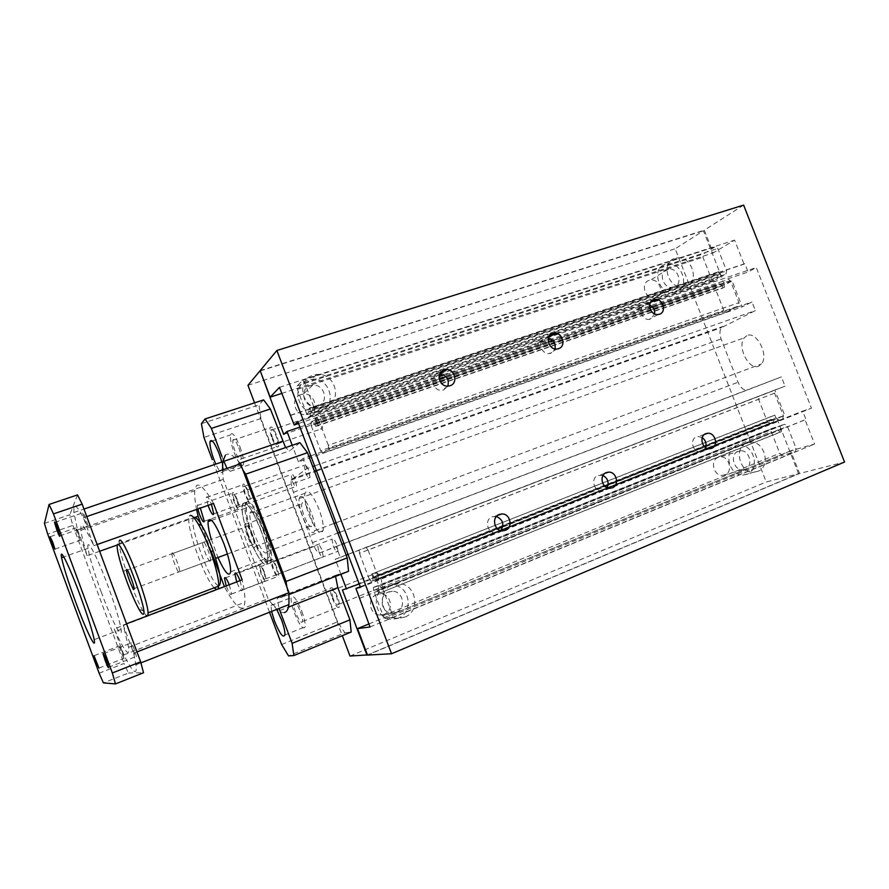 <?xml version="1.0" encoding="UTF-8"?>
<svg xmlns="http://www.w3.org/2000/svg" width="889" height="889" viewBox="0 0 889 889"><rect width="100%" height="100%" fill="white"/><g stroke="black" fill="none" stroke-linecap="round" stroke-linejoin="round"><path stroke-width="0.67" stroke-dasharray="4.45 3.33" d="M78.41 533.311C76.576 528.555 75.643 526.766 75.609 527.933L77.676 534.778C79.499 539.523 80.443 541.312 80.488 540.156L78.41 533.311M122.393 651.981C120.404 646.859 119.37 644.847 119.293 645.981L121.193 652.226C123.171 657.349 124.204 659.349 124.293 658.238L122.393 651.981M85.777 518.587C83.71 513.264 82.666 511.342 82.633 512.853L84.877 520.376C86.944 525.699 87.989 527.61 88.022 526.121L85.777 518.587M134.372 649.592C132.117 643.814 130.95 641.636 130.872 643.08L132.917 649.881C135.161 655.649 136.328 657.827 136.417 656.393L134.372 649.592M222.472 469.948L223.283 479.382L268.078 598.764C274.901 608.565 280.346 613.154 284.402 612.543M99.635 551.269L87.122 555.725C83.677 544.268 81.588 535.778 80.855 530.244L80.943 525.61C82.31 523.499 86.6 530.2 93.801 545.713L83.422 517.72C78.11 507.897 74.943 504.207 73.92 506.652L73.865 512.509L77.543 529.888L223.283 479.382M114.248 628.912L123.871 654.893C129.327 665.794 133.061 671.373 135.072 671.628C136.206 671.584 136.495 669.328 135.939 664.828L133.672 653.204L123.227 625.045L128.561 647.325C128.972 650.626 128.783 652.359 127.994 652.515C125.76 652.226 121.182 644.358 114.248 628.912L224.539 586.973C232.34 601.486 238.219 608.521 242.197 608.087C243.675 607.654 244.564 605.709 244.853 602.264C245.231 597.241 244.331 589.763 242.152 579.839M123.871 654.893L268.078 598.764M213.527 503.452C205.281 488.95 199.558 483.038 196.38 485.716L194.735 490.728C194.38 495.129 195.002 501.363 196.591 509.43M195.08 517.365L117.281 545.001M197.814 508.997L197.369 505.508C197.636 503.974 198.625 504.83 200.347 508.097M237.307 499.829C234.729 493.606 233.051 491.406 232.251 493.239C232.096 495.173 232.751 498.151 234.207 502.185C236.763 508.397 238.452 510.597 239.263 508.775C239.419 506.852 238.763 503.874 237.307 499.829M229.262 584.74L231.596 593.985C230.907 595.741 229.218 593.319 226.528 586.718L226.228 585.884M264.478 572.216C261.766 565.682 259.988 563.326 259.144 565.148L261.01 573.594C263.711 580.106 265.489 582.462 266.344 580.661L264.478 572.216M208.082 505.374L206.415 497.484C207.07 495.473 208.737 497.707 211.426 504.196M248.242 491.495C245.508 484.927 243.708 482.66 242.841 484.727C242.675 486.794 243.342 489.906 244.853 494.073C247.564 500.629 249.365 502.885 250.254 500.851C250.42 498.785 249.753 495.673 248.242 491.495M240.052 580.628L242.364 590.029C241.608 591.996 239.808 589.496 236.941 582.517L236.718 581.906M276.735 567.315C273.845 560.414 271.934 557.981 271.012 560.026C270.856 561.948 271.501 564.882 272.934 568.827C275.801 575.716 277.712 578.139 278.646 576.116C278.813 574.205 278.168 571.271 276.735 567.315M243.43 503.418L242.241 506.119C239.608 518.92 259.899 568.215 266.211 564.104L267.7 561.181C270.467 548.113 248.876 496.995 243.43 503.418M246.32 502.396L245.12 505.096C242.408 517.898 262.711 567.149 269.089 563.015L270.6 560.081C273.434 547.013 251.843 495.94 246.32 502.396M218.216 558.159L211.115 538.801M263.244 529.522C254.665 508.997 249.053 501.796 246.386 507.919C245.875 513.998 247.875 523.254 252.398 535.689C258.932 553.514 268.3 565.815 269.267 557.292C269.789 551.324 267.778 542.068 263.244 529.522M101.157 591.852C111.592 620.289 122.838 641.958 121.071 629.401C119.715 620.644 115.337 606.12 107.936 585.829C96.912 555.892 86.222 536.178 88.044 548.335C89.489 557.381 93.856 571.883 101.157 591.852M44.45 523.388L69.809 514.731L72.854 525.421L47.706 534.1M77.532 494.884L69.809 514.731M99.135 673.206L124.004 663.461L128.46 673.006L103.424 682.908M128.46 673.006L143.518 672.773M126.538 623.789L123.227 625.045M93.801 545.713L97.134 544.535M211.293 551.558L201.047 524.177M133.672 653.204L136.973 651.915M83.422 517.72L86.755 516.565M77.543 529.888L87.122 555.725M240.53 463.747C233.563 455.035 228.495 452.212 225.35 455.279M72.854 525.421L124.004 663.461M439.633 374.136L434.51 377.703L430.632 379.003L435.866 375.347C429.454 379.403 434.11 391.204 441.766 390.293L443.644 389.915L447.823 386.126M496.418 516.487L492.162 516.787C484.227 519.42 487.116 533.4 495.517 532.933L498.14 532.433L500.796 530.6M548.446 338.064L547.024 337.953L540.679 341.921L537.078 343.132L543.379 339.176C537.389 343.043 542.068 354.522 549.258 353.566L550.858 353.233L554.98 348.899M602.998 475.493L597.997 475.404C590.518 477.871 593.63 491.495 601.553 490.917L603.798 490.461L607.031 487.705M649.615 304.938L646.836 304.382L636.213 309.716L643.436 305.516C637.835 309.216 642.514 320.362 649.248 319.384L650.637 319.095L654.66 313.95M702.232 437.621L698.343 436.51L696.465 436.899C689.408 439.21 692.687 452.49 700.165 451.823L702.11 451.412L705.666 447.578M540.679 341.921L548.18 339.387M639.569 308.583L636.213 309.716M434.51 377.703L316.795 417.386L315.095 418.797L724.402 280.746L723.824 284.847L724.724 287.125L723.179 287.958L722.368 285.891L719.179 283.613L715.834 285.458L715.378 288.825L723.813 310.372L726.302 312.195L738.47 306.06L738.981 302.66L730.358 280.646L727.824 278.857L724.402 280.746M443.311 374.736L537.078 343.132M298.571 423.508L430.632 379.003M290.503 415.219L744.838 263.7L748.105 272.012L756.272 267.567L811.468 408.173L802.656 411.096L805.945 419.486L805.056 419.764L814.58 444.056L790.699 450.879L799.555 473.481L844.55 462.047M727.824 278.857L748.105 272.012M439.777 374.025L543.379 339.176M547.024 337.953L643.436 305.516M646.836 304.382L756.272 267.567M360.478 587.329L811.468 408.173M297.904 421.753L435.866 375.347M743.615 205.092L704.31 230.173L713.211 252.909L734.592 240.119L744.026 264.155L744.838 263.7M281.769 393.405L713.211 252.909M260.155 370.635L704.31 230.173M279.479 387.337L734.592 240.119M290.581 415.407L744.026 264.155M360.256 586.751L802.656 411.096M359.678 598.319L805.945 419.486M359.656 598.241L805.056 419.764M370.013 626.978L814.58 444.056M368.868 623.967L790.699 450.879M367.501 655.082L799.555 473.481M238.841 447.8C240.652 452.834 241.43 456.557 241.152 458.968C240.108 461.158 238.096 458.657 235.129 451.456C233.318 446.445 232.551 442.722 232.818 440.288C233.851 438.088 235.852 440.588 238.841 447.8M272.19 438.888C275.168 445.989 277.279 448.423 278.535 446.178C278.935 443.744 278.246 440.044 276.468 435.077C273.468 427.965 271.356 425.531 270.123 427.787C269.723 430.232 270.412 433.932 272.19 438.888M221.805 462.069L222.494 465.103M223.083 469.736L223.006 471.348C222.039 474.537 219.627 472.126 215.783 464.114M239.93 446.745C242.775 454.646 243.986 460.491 243.564 464.28C241.908 467.714 238.752 463.78 234.085 452.479C231.251 444.622 230.051 438.766 230.473 434.932C232.073 431.465 235.218 435.399 239.93 446.745M300.482 611.732C302.104 616.188 302.805 619.466 302.571 621.533C301.371 623.689 299.104 620.755 295.748 612.743C294.126 608.298 293.426 605.031 293.659 602.942C294.826 600.764 297.104 603.687 300.482 611.732M332.275 598.241C335.631 606.142 338.02 608.976 339.431 606.754C339.776 604.664 339.142 601.409 337.542 596.997C334.153 589.074 331.764 586.24 330.375 588.485C330.041 590.585 330.675 593.841 332.275 598.241M301.86 611.432C304.405 618.444 305.505 623.578 305.149 626.834C303.249 630.201 299.682 625.6 294.426 613.032C291.881 606.042 290.792 600.908 291.136 597.63C292.97 594.196 296.537 598.797 301.86 611.432M262.955 529.888C266.478 539.612 268.034 546.791 267.622 551.436C265.422 556.081 261.055 550.502 254.51 534.678C250.998 525.021 249.453 517.831 249.853 513.131C251.954 508.386 256.31 513.975 262.955 529.888M308.939 514.687C315.495 530.188 320.207 535.522 323.063 530.689C323.84 525.988 322.507 518.854 319.062 509.308C312.395 493.717 307.694 488.383 304.949 493.295C304.16 498.062 305.494 505.185 308.939 514.687M260.944 530.233C266.011 544.246 268.267 554.569 267.722 561.226C266.678 570.738 256.254 556.936 248.976 537.067C243.93 523.188 241.675 512.864 242.219 506.074C243.13 496.851 253.365 509.697 260.944 530.233M264.878 528.788C269.945 542.779 272.178 553.102 271.59 559.759C270.489 569.282 260.01 555.525 252.732 535.689C247.698 521.821 245.475 511.497 246.053 504.708C247.02 495.473 257.31 508.275 264.878 528.788M286.858 586.984L288.003 594.952L277.868 597.841L277.224 598.986L279.057 608.487M335.575 576.372L336.442 574.983L348.544 571.305M227.039 468.381L230.351 471.292L237.452 464.803M299.937 442.655L289.603 450.867L285.569 447.589M236.941 500.096L238.463 507.008C237.83 508.419 236.53 506.719 234.563 501.918L233.051 495.006C233.663 493.595 234.963 495.295 236.941 500.096M292.37 481.405C294.348 486.105 295.759 487.728 296.593 486.261L295.304 479.404C293.314 474.704 291.903 473.081 291.081 474.548L292.37 481.405M264.077 572.372L265.522 578.895C264.855 580.284 263.477 578.472 261.399 573.438L259.955 566.915C260.61 565.515 261.988 567.326 264.077 572.372M318.84 551.591C320.929 556.514 322.407 558.248 323.296 556.792L322.051 550.313C319.951 545.379 318.473 543.646 317.595 545.113L318.84 551.591M247.853 491.795L249.398 499.018C248.72 500.596 247.331 498.851 245.231 493.784L243.686 486.561C244.353 484.972 245.742 486.716 247.853 491.795M305.505 472.481C307.605 477.437 309.116 479.093 310.028 477.46L308.716 470.292C306.605 465.336 305.094 463.68 304.194 465.325L305.505 472.481M276.29 567.482L277.779 574.283C277.046 575.85 275.579 573.972 273.356 568.66L271.878 561.859C272.59 560.281 274.068 562.159 276.29 567.482M333.219 545.89C335.442 551.091 337.042 552.869 338.009 551.236L336.742 544.49C334.508 539.29 332.919 537.501 331.964 539.145L333.219 545.89M281.624 644.514L337.564 621.833L344.888 632.824L288.547 655.915M344.888 632.824L351.177 632.035M263.611 399.883L258.955 404.884L260.933 418.53L337.564 621.833M288.003 594.952L289.125 594.508M239.052 464.258L242.841 469.87M201.425 423.686L258.955 404.884M260.933 418.53L203.937 437.421M221.928 456.435L223.183 459.791M271.567 611.432L270.989 605.52C271.601 602.742 273.512 604.031 276.735 609.398M269.523 612.243L212.304 459.702M272.712 438.388C271.378 434.688 270.867 431.91 271.167 430.076C272.09 428.387 273.668 430.209 275.912 435.543C277.246 439.255 277.768 442.033 277.457 443.855C276.523 445.533 274.945 443.711 272.712 438.388M317.273 423.286C315.962 419.63 315.517 416.874 315.928 415.03C317.04 413.296 318.707 415.052 320.951 420.297C322.263 423.964 322.718 426.72 322.296 428.554C321.173 430.276 319.507 428.52 317.273 423.286M332.919 598.086L331.508 590.785C332.542 589.107 334.331 591.229 336.864 597.164L338.287 604.464C337.231 606.131 335.442 604.009 332.919 598.086M376.825 580.65L375.58 573.383C376.814 571.649 378.692 573.694 381.237 579.528L382.481 586.796C381.237 588.518 379.347 586.473 376.825 580.65M317.962 405.84L315.495 406.329C303.56 407.795 298.837 388.815 310.328 385.682L312.617 385.215C324.541 383.637 329.463 402.573 317.962 405.84M301.049 394.549C289.87 397.616 294.437 416.019 306.038 414.574L308.439 414.096C319.629 410.896 314.862 392.527 303.271 394.083L301.049 394.549M325.207 407.14L321.229 407.929C302.382 410.173 294.981 380.125 313.128 375.247L316.673 374.525C335.509 372.002 343.387 401.939 325.207 407.14M320.084 411.451L316.162 412.229C297.593 414.463 290.325 384.893 308.205 380.07L311.706 379.359C330.264 376.847 338.009 406.317 320.084 411.451M396.172 612.388L392.105 613.132C381.103 613.377 378.036 595.563 388.449 591.996L392.349 591.274C403.35 590.918 406.595 608.687 396.172 612.388M376.703 594.552C366.579 598.019 369.524 615.288 380.225 615.032L384.181 614.31C394.327 610.732 391.193 593.496 380.492 593.852L376.703 594.552M404.762 617.133L398.261 618.311C380.881 618.655 376.114 590.452 392.538 584.862L398.616 583.74C415.996 583.128 421.23 611.232 404.762 617.133M398.316 618.066L391.916 619.233C374.791 619.577 370.113 591.83 386.304 586.318L392.293 585.206C409.429 584.606 414.552 612.265 398.316 618.066M674.118 287.08L672.684 287.403C663.083 289.003 657.871 271.79 667.183 269.289L668.528 268.989C678.107 267.322 683.43 284.48 674.118 287.08M649.214 280.335C640.102 282.802 645.147 299.56 654.537 297.971L655.949 297.648C665.061 295.092 659.905 278.39 650.526 280.046L649.214 280.335M685.73 286.491L683.419 287.003C668.306 289.47 660.116 262.277 674.773 258.399L676.84 257.943C691.909 255.321 700.376 282.38 685.73 286.491M676.051 292.037L673.762 292.537C658.816 295.004 650.759 268.189 665.25 264.344L667.295 263.889C682.207 261.266 690.531 287.958 676.051 292.037M745.16 469.236L742.737 469.748C733.625 470.581 729.558 454.157 738.148 451.256L740.459 450.756C749.56 449.867 753.739 466.236 745.16 469.236M718.145 457.379C709.733 460.213 713.667 476.193 722.579 475.371L724.946 474.87C733.358 471.937 729.324 456.013 720.412 456.89L718.145 457.379M757.873 471.314L754.028 472.137C739.67 473.404 733.292 447.456 746.793 442.933L750.394 442.155C764.707 440.744 771.363 466.569 757.873 471.314M747.104 474.237L743.304 475.048C729.113 476.315 722.835 450.723 736.203 446.256L739.759 445.489C753.916 444.078 760.462 469.536 747.104 474.237M798.555 473.737L776.786 418.119L784.776 415.452L774.808 390.004L785.031 386.215L781.387 376.903L747.716 389.871C743.926 390.638 740.704 388.104 738.037 382.27L721.112 338.965C719.457 334.253 719.557 330.475 721.424 327.641L755.383 310.572L752.016 301.96L742.237 306.861L732.08 280.924L724.657 284.958L703.432 230.74L675.196 248.764L766.24 481.96L798.555 473.737L367.446 654.915M340.92 574.283L335.231 559.214L340.331 557.403L336.209 546.479L319.618 552.969C317.617 552.936 315.228 549.491 312.45 542.612L293.459 492.25C291.492 486.805 290.725 482.738 291.159 480.06L306.805 468.647L312.717 466.558M314.584 465.903L755.383 310.572M306.805 468.647L302.993 458.546L308.905 456.479M310.783 455.824L752.016 301.96M302.993 458.546L298.471 461.858L742.237 306.861M299.937 427.131L732.08 280.924M298.471 461.858L292.225 445.3M283.691 434.399L724.657 284.958M260.266 370.924L703.432 230.74M247.964 385.326L675.196 248.764M349.999 656.049L766.24 481.96M254.554 402.839L342.321 635.668M342.421 590.04L776.786 418.119M359.212 583.973L784.776 415.452M335.231 559.214L774.808 390.004M340.331 557.403L346.188 555.147M348.043 554.436L785.031 386.215M336.209 546.479L342.076 544.246M343.932 543.546L781.387 376.903M719.501 274.001L722.513 276.112L725.924 274.212L726.58 270.878L717.812 248.487L715.301 246.775L703.532 253.898L702.943 257.199L711.511 279.124L713.967 280.88L717.301 279.024L718.056 275.068L717.079 272.59L718.612 271.723L719.501 274.001L310.783 410.585L313.028 413.441L722.513 276.112M313.028 413.441L314.706 411.996L314.428 408.496L304.627 382.592L302.771 380.281L297.126 385.915L297.437 389.393L307.005 414.674L308.827 417.03L310.461 415.63L309.039 408.618L309.783 407.962L718.612 271.723M309.039 408.618L717.079 272.59M309.783 407.962L310.783 410.585M314.706 411.996L725.924 274.212M314.428 408.496L726.58 270.878M304.627 382.592L717.812 248.487M302.771 380.281L715.301 246.775M297.126 385.915L703.532 253.898M297.437 389.393L702.943 257.199M307.005 414.674L711.511 279.124M308.827 417.03L440.322 372.835M442.089 372.247L549.28 336.22M557.136 333.586L650.57 302.182M657.882 299.726L713.967 280.88M310.461 415.63L441.244 371.713M444.344 370.669L550.124 335.153M555.769 333.264L651.337 301.171M656.593 299.404L717.301 279.024M310.128 411.485L718.056 275.068M315.095 418.797L316.573 425.775L315.806 426.387L312.517 420.942L719.179 283.613M314.906 423.997L722.368 285.891M312.517 420.942L310.872 422.319L715.834 285.458M310.872 422.319L311.272 425.875L715.378 288.825M311.272 425.875L320.685 450.745L723.813 310.372M320.685 450.745L322.551 453.179L726.302 312.195M322.551 453.179L328.697 448.856L738.47 306.06M328.697 448.856L328.33 445.267L738.981 302.66M328.33 445.267L318.684 419.797L439.222 379.058M446.111 376.725L548.346 342.176M552.969 340.609L649.781 307.883M652.448 306.983L730.358 280.646M443.333 374.747L548.18 339.409M318.684 419.797L316.795 417.386M315.573 423.142L723.824 284.847M316.573 425.775L724.724 287.125M315.806 426.387L723.179 287.958M775.875 417.886L779.086 420.13L782.787 418.908L783.387 415.73L774.541 393.16L771.863 391.338L759.106 396.072L758.561 399.228L767.207 421.33L769.83 423.186L773.441 421.997L774.13 418.23L773.152 415.719L774.808 415.163L775.875 417.886L373.769 576.95L376.18 580.05L782.787 418.908M376.18 580.05L779.086 420.13M378.225 579.528L377.969 576.239L497.551 528.888M502.73 526.844L604.942 486.372M608.009 485.161L704.744 446.867M705.977 446.378L783.387 415.73M377.969 576.239L368.068 550.08L774.541 393.16M368.068 550.08L366.057 547.568L771.863 391.338M366.057 547.568L759.106 396.072M359.178 550.013L359.467 553.291L758.561 399.228M359.467 553.291L369.124 578.817L767.207 421.33M369.124 578.817L371.102 581.362L769.83 423.186M371.102 581.362L773.441 421.997M373.08 580.85L372.758 576.95L774.13 418.23M372.758 576.95L371.669 574.05L773.152 415.719M371.669 574.05L774.808 415.163M372.569 573.805L373.769 576.95M781.353 431.732L779.564 432.298L778.575 429.798L775.43 427.276L771.808 428.442L771.241 431.543L779.742 453.268L782.353 455.412L795.533 451.679L796.155 448.556L787.465 426.364L784.798 424.253L781.087 425.453L780.375 429.22L781.353 431.732L379.87 592.985L779.564 432.298M378.87 593.207L375.347 586.94L373.347 587.418L373.613 590.607L383.103 615.71L385.126 618.566L392.538 617.455L392.316 614.255L382.581 588.54L380.514 585.695L784.798 424.253M382.581 588.54L787.465 426.364M380.514 585.695L781.087 425.453M378.47 586.184L378.77 590.085L780.375 429.22M378.77 590.085L379.87 592.985M377.781 590.307L778.575 429.798M375.347 586.94L775.43 427.276M373.347 587.418L771.808 428.442M373.613 590.607L771.241 431.543M383.103 615.71L779.742 453.268M385.126 618.566L782.353 455.412M392.538 617.455L795.533 451.679M392.316 614.255L796.155 448.556M172.155 552.969L171.944 553.791C171.71 557.703 178.178 573.85 179.456 572.527L179.689 571.683C179.934 567.749 173.344 551.391 172.155 552.969M246.397 525.966L246.009 526.833C245.208 530.866 251.72 546.591 253.565 545.057L253.987 544.168C254.81 540.101 248.175 524.21 246.397 525.966M245.442 523.399L244.942 524.499C243.919 529.611 252.165 549.524 254.532 547.624L255.076 546.491C256.121 541.334 247.675 521.121 245.442 523.399M302.46 502.707L301.793 503.852C300.238 509.086 308.516 528.577 311.428 526.499L312.139 525.31C313.717 520.043 305.227 500.274 302.46 502.707M300.215 496.773L299.249 498.473C296.926 506.297 309.261 535.445 313.673 532.444L314.762 530.655C317.14 522.732 304.327 492.973 300.215 496.773M746.816 335.72L744.282 337.787C736.714 346.51 749.071 370.935 758.728 366.157L761.517 363.923C769.163 355.044 756.217 330.364 746.816 335.72M210.204 561.126L210.515 560.259C211.004 556.281 204.392 540.112 202.959 541.768L202.67 542.601C202.192 546.568 208.682 562.537 210.204 561.126M146.952 616.021L147.841 615.688M217.961 589.029L216.66 589.529M193.913 517.565C187.112 521.565 212.56 589.685 219.283 585.384M214.205 587.818C205.092 579.106 187.535 531.278 188.857 518.765L189.824 515.676M119.215 541.09L119.093 543.535C119.582 548.98 121.837 557.781 125.86 569.96C131.705 587.14 137.351 600.708 142.807 610.654L146.196 615.488M336.442 574.983L277.868 597.841M279.791 610.565L288.458 607.143M230.351 471.292L289.603 450.867M319.618 552.969L747.716 389.871M312.45 542.612L337.842 533.044M339.698 532.344L738.037 382.27M293.459 492.25L318.962 483.105M320.84 482.427L721.112 338.965M291.736 479.038L314.395 471.014M316.273 470.348L722.901 326.407M50.395 536.656L75.609 527.933M94.334 655.615L119.293 645.981M54.94 522.321L82.633 512.853M103.48 653.671L130.872 643.08M73.865 512.509L83.977 509.064M80.855 530.244L194.735 490.728M197.369 505.508L232.251 493.239M225.562 577.828L259.144 565.148M206.415 497.484L242.841 484.727M236.074 573.205L271.012 560.026M242.241 506.119L245.12 505.096M211.715 520.332L246.386 507.919M121.071 629.401L94.19 639.647M88.044 548.335L63.808 556.892M230.629 571.827L269.267 557.292M267.7 561.181L270.6 560.081M242.364 590.029L278.646 576.116M213.727 513.853L250.254 500.851M231.596 593.985L266.344 580.661M204.292 521.276L239.263 508.775M128.561 647.325L244.853 602.264M135.939 664.828L140.918 662.872M108.536 667.306L136.417 656.393M59.852 535.878L88.022 526.121M98.968 668.117L124.293 658.238M54.918 549.102L80.488 540.156M448.134 386.115L441.766 390.293M502.696 530.844L495.517 532.933M556.914 349.021L549.258 353.566M609.976 488.305L601.553 490.917M658.004 314.539L649.248 319.384M709.644 448.767L700.165 451.823M704.588 434.354L698.343 436.51M650.804 301.827L639.102 308.616M604.92 473.359L600.175 474.97M549.18 336.386L540.29 341.943M497.718 515.32L494.695 516.298M439.744 373.88L434.243 377.714M241.152 458.968L278.535 446.178M223.006 471.348L243.564 464.28M302.571 621.533L339.431 606.754M284.88 635.002L305.149 626.834M267.622 551.436L323.063 530.689M267.722 561.226L271.59 559.759M335.609 576.183L277.224 598.986M238.463 507.008L296.593 486.261M265.522 578.895L323.296 556.792M249.398 499.018L310.028 477.46M277.779 574.283L338.009 551.236M271.878 561.859L331.964 539.145M243.686 486.561L304.194 465.325M259.955 566.915L317.595 545.113M233.051 495.006L291.081 474.548M242.219 506.074L246.053 504.708M249.853 513.131L304.949 493.295M270.989 605.52L291.136 597.63M293.659 602.942L330.375 588.485M212.338 440.977L230.473 434.932M232.818 440.288L270.123 427.787M271.167 430.076L315.928 415.03M331.508 590.785L375.58 573.383M315.495 406.329L306.038 414.574M321.229 407.929L316.162 412.229M392.105 613.132L380.225 615.032M398.261 618.311L391.916 619.233M672.684 287.403L654.537 297.971M683.419 287.003L673.762 292.537M742.737 469.748L722.579 475.371M754.028 472.137L743.304 475.048M750.394 442.155L739.759 445.489M740.459 450.756L720.412 456.89M676.84 257.943L667.295 263.889M668.528 268.989L650.526 280.046M398.616 583.74L392.293 585.206M392.349 591.274L380.492 593.852M316.673 374.525L311.706 379.359M312.617 385.215L303.271 394.083M338.287 604.464L382.481 586.796M277.457 443.855L322.296 428.554M291.159 480.06L314.673 471.737M316.54 471.07L721.424 327.641M171.944 553.791L246.009 526.833M244.942 524.499L301.793 503.852M299.249 498.473L744.282 337.787M314.762 530.655L334.197 523.399M336.053 522.71L761.517 363.923M255.076 546.491L312.139 525.31M179.689 571.683L215.66 558.359M227.395 554.014L253.987 544.168M210.515 560.259L134.139 588.551M188.857 518.765L119.093 543.535M139.006 609.254L142.807 610.654M123.404 571.716L125.86 569.96M202.67 542.601L127.338 570.027"/><path stroke-width="1.33" d="M52.262 543.624L50.084 536.756L52.74 542.234L54.918 549.102L52.262 543.624M96.034 661.994L94.034 655.726L98.968 668.117L96.034 661.994M56.896 530.022L54.529 522.465C54.429 520.987 55.418 522.943 57.474 528.322L59.852 535.878C59.941 537.334 58.952 535.389 56.896 530.022M105.235 660.649L103.08 653.826C103.035 652.415 104.135 654.637 106.38 660.483L108.536 667.306C108.58 668.695 107.48 666.472 105.235 660.649M225.35 455.279L222.817 461.713L222.472 469.948M196.591 509.43L198.103 516.298L195.08 517.365M117.281 545.001L99.635 551.269M200.347 508.097L204.292 521.276C203.648 523.054 202.059 520.798 199.503 514.498L197.814 508.997M226.228 585.884L224.484 578.228C225.073 576.45 226.673 578.628 229.262 584.74M211.426 504.196L213.727 513.853C213.027 515.853 211.326 513.531 208.615 506.886L208.082 505.374M236.718 581.906L234.852 573.672C235.518 571.683 237.252 573.994 240.052 580.628M211.115 538.801C208.871 531.011 207.859 525.288 208.082 521.632C210.137 515.664 215.449 523.088 223.995 543.924C228.595 556.614 230.807 565.915 230.629 571.827C229.262 577.417 225.128 572.849 218.216 558.159M80.343 595.941C87.822 616.399 92.434 630.968 94.19 639.647C96.557 652.082 85.911 629.979 75.398 601.32C68.031 581.206 63.43 566.66 61.585 557.681C59.185 545.613 69.242 565.748 80.343 595.941M47.706 534.1L44.45 523.388L49.062 504.452L53.462 513.886L112.336 672.962L115.481 683.908L103.424 682.908L99.135 673.206L47.706 534.1M53.462 513.886L82.155 504.152L77.532 494.884L49.062 504.452M115.481 683.908L143.518 672.773L140.651 661.827L112.336 672.962M97.134 544.535L213.527 503.452L242.152 579.839L126.538 623.789M224.395 586.584L211.293 551.558M201.047 524.177L198.103 516.298M136.973 651.915L288.981 592.652L240.53 463.747L86.755 516.565M284.402 612.543C286.747 612.01 288.258 609.354 288.936 604.598L288.981 592.652M140.651 661.827L82.155 504.152M450.034 385.737L448.134 386.115C439.199 387.137 435.454 372.402 444.011 370.002L445.834 369.635C454.746 368.557 458.602 383.27 450.034 385.737M505.352 530.333L502.696 530.844C494.195 531.311 491.25 517.12 499.285 514.464L501.852 513.964C510.353 513.453 513.386 527.599 505.352 530.333M558.536 348.688L556.914 349.021C548.546 350.088 544.646 335.775 552.691 333.542L554.236 333.219C562.593 332.108 566.571 346.388 558.536 348.688M612.254 487.85L609.976 488.305C601.964 488.883 598.797 475.07 606.365 472.581L608.565 472.137C616.566 471.503 619.822 485.283 612.254 487.85M659.405 314.25L658.004 314.539C650.159 315.639 646.17 301.738 653.715 299.649L655.06 299.36C662.894 298.226 666.95 312.095 659.405 314.25M711.611 448.356L709.644 448.767C702.088 449.434 698.754 435.977 705.877 433.643L707.777 433.254C715.323 432.543 718.734 445.956 711.611 448.356M705.666 447.578C706.722 443.522 705.588 440.199 702.232 437.621M654.66 313.95C654.926 309.85 653.237 306.849 649.615 304.938M607.031 487.705C609.243 482.483 607.898 478.415 602.998 475.493M554.98 348.899C555.892 343.421 553.703 339.798 548.446 338.064M500.796 530.6C504.452 524.321 502.996 519.609 496.418 516.487M548.18 339.387L550.335 338.665L548.18 339.409M443.333 374.747L439.088 376.169L443.311 374.736M294.192 424.986L297.904 421.753L360.478 587.329L355.956 588.451L370.013 626.978L357.522 628.623L367.501 655.082L391.549 653.759L276.879 350.488L260.155 370.635L270.178 397.183L279.479 387.337L294.192 424.986L298.571 423.508M447.823 386.126C449.401 379.27 446.711 375.236 439.777 374.025L439.633 374.136M391.549 653.759L844.55 462.047L743.615 205.092L276.879 350.488M270.178 397.183L281.769 393.405M355.956 588.451L360.256 586.751M357.522 628.623L368.868 623.967M213.771 459.213C210.949 451.356 209.682 445.545 209.993 441.766C211.415 438.333 214.471 442.333 219.172 453.757L221.805 462.069M222.494 465.103L223.083 469.736M215.783 464.114L213.816 459.357M276.735 609.398L281.413 619.555C283.98 626.623 285.136 631.768 284.88 635.002C283.169 638.313 279.691 633.635 274.457 620.966L271.567 611.432M349.944 619.844L292.103 643.358L293.881 655.56L351.177 632.035L349.944 619.844L337.809 587.673L335.575 576.372M223.183 459.791L227.039 468.381M285.569 447.589L270.378 408.973L263.611 399.883L205.07 418.952L211.404 428.398L270.378 408.973M293.881 655.56L288.547 655.915L281.624 644.514L269.523 612.243M289.125 594.508L348.544 571.305L347.221 557.87L307.483 452.701L299.937 442.655L238.674 463.691L239.052 464.258M279.057 608.487L292.103 643.358M347.221 557.87L286.069 581.473L286.858 586.984M242.841 469.87L245.72 474.159L307.483 452.701M245.72 474.159L286.069 581.473M237.452 464.803L238.674 463.691M212.304 459.702L203.937 437.421L201.425 423.686L205.07 418.952M211.404 428.398L221.928 456.435M312.717 466.558L314.584 465.903M308.905 456.479L310.783 455.824M292.225 445.3L287.014 431.498L299.937 427.131M287.014 431.498L283.691 434.399L260.266 370.924M259.788 371.08L247.964 385.326L254.554 402.839M342.321 635.668L349.999 656.049L367.446 654.915M366.979 655.104L342.421 590.04L359.212 583.973M346.477 589.018L340.92 574.283M346.188 555.147L348.043 554.436M342.076 544.246L343.932 543.546M440.322 372.835L442.089 372.247M549.28 336.22L557.136 333.586M650.57 302.182L657.882 299.726M441.244 371.713L444.344 370.669M550.124 335.153L555.769 333.264M651.337 301.171L656.593 299.404M439.222 379.058L446.111 376.725M548.346 342.176L552.969 340.609M649.781 307.883L652.448 306.983M497.551 528.888L502.73 526.844M604.942 486.372L608.009 485.161M704.744 446.867L705.977 446.378M126.649 569.516C127.46 568.06 134.017 584.695 134.139 588.551L134.017 589.351C133.117 590.563 126.671 574.15 126.538 570.316L126.649 569.516M117.437 544.724C120.648 537.923 148.941 614.01 143.251 614.21C142.462 614.488 141.051 612.832 139.006 609.254C134.006 600.086 128.805 587.573 123.404 571.716C118.381 556.381 116.392 547.38 117.437 544.724M147.841 615.688L148.074 612.899C147.707 598.053 122.149 533.7 119.448 540.601L119.215 541.09M189.824 515.676C191.424 514.487 194.247 517.32 198.291 524.166C202.481 531.466 206.592 540.701 210.637 551.847C216.127 567.571 218.816 578.995 218.716 586.107L217.961 589.029M216.66 589.529L214.205 587.818M219.283 585.384C221.961 582.339 219.905 570.805 213.116 550.78C209.404 540.556 205.626 532.1 201.77 525.388C198.036 519.087 195.413 516.487 193.913 517.565M146.196 615.488L146.952 616.021M282.569 441.277L223.761 461.335M288.458 607.143L337.809 587.673M337.842 533.044L339.698 532.344M318.962 483.105L320.84 482.427M314.395 471.014L316.273 470.348M83.977 509.064L222.817 461.713M224.484 578.228L225.562 577.828M234.852 573.672L236.074 573.205M208.082 521.632L211.715 520.332M63.808 556.892L61.585 557.681M140.918 662.872L288.936 604.598M707.777 433.254L704.588 434.354M655.06 299.36L650.804 301.827M608.565 472.137L604.92 473.359M554.236 333.219L549.18 336.386M501.852 513.964L497.718 515.32M445.834 369.635L439.744 373.88M209.993 441.766L212.338 440.977M314.673 471.737L316.54 471.07M334.197 523.399L336.053 522.71M215.66 558.359L227.395 554.014M218.716 586.107L148.074 612.899M201.77 525.388L198.291 524.166M213.116 550.78L210.637 551.847M127.338 570.027L126.538 570.316"/></g></svg>
